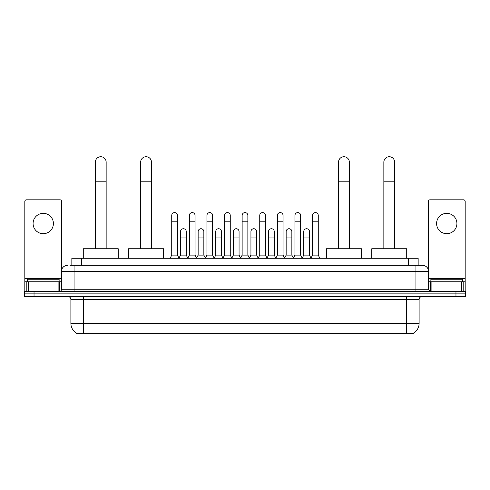 <?xml version="1.0" encoding="UTF-8"?>
<svg xmlns="http://www.w3.org/2000/svg" width="490" height="490" viewBox="0 0 490 490"><rect width="100%" height="100%" fill="white"/><g stroke="black" fill="none" stroke-linecap="round" stroke-linejoin="round"><path stroke-width="0.73" d="M71.846 265.274L71.846 258.279L418.154 258.279L418.154 265.274M413.713 332.949L413.713 333.261L76.287 333.261L76.287 332.949M76.385 333.01A11.123 11.123 0 0 1 70.885 323.412L83.594 323.412L83.594 333.01L406.406 333.01L406.406 323.412L419.115 323.412L419.115 299.586A3.179 3.179 0 0 1 422.288 296.407M70.885 323.412L70.885 299.586C70.701 297.657 69.641 296.597 67.712 296.407M413.615 333.01A11.123 11.123 0 0 0 419.115 323.412M34.031 291.323L465.5 291.323L465.5 293.865L24.5 293.865L24.5 296.407L34.031 296.407L34.031 293.865L24.5 293.865L24.5 291.323L34.031 291.323L34.031 293.865L465.5 293.865L465.5 296.407L34.031 296.407M70.082 265.274L422.288 265.274A6.352 6.352 0 0 1 428.646 271.625L428.646 289.737L430.232 291.323M69.935 265.274L74.064 265.274L74.064 271.625L61.354 271.625L61.354 289.737A1.586 1.586 0 0 1 59.768 291.323M67.712 265.274A6.352 6.352 0 0 0 61.354 271.625M428.646 271.625L415.937 271.625L415.937 265.274L422.288 265.274M59.131 281.793L59.131 279.251L27.36 279.251L27.36 281.793M43.249 213.352A10.168 10.168 0 0 0 33.081 223.52A10.168 10.168 0 0 0 43.249 233.687A10.168 10.168 0 0 0 53.41 223.52A10.168 10.168 0 0 0 43.249 213.352M58.102 291.323L58.102 281.793L28.389 281.793L28.389 291.323M61.673 269.641L61.673 201.408A1.586 1.586 0 0 0 60.086 199.822L26.405 199.822A1.586 1.586 0 0 0 24.819 201.408L24.819 281.793L28.389 281.793M58.102 281.793L61.354 281.793M24.819 291.323L24.819 281.793M462.64 281.793L462.64 279.251L430.869 279.251L430.869 281.793M95.354 248.749L95.354 162.135A5.402 5.402 0 0 1 100.756 156.739A5.402 5.402 0 0 1 106.152 162.135A5.402 5.402 0 0 0 100.756 156.739M106.152 248.749L106.152 162.135M118.231 258.279L118.231 248.749L83.282 248.749L83.282 258.279M140.661 248.749L140.661 162.135A5.402 5.402 0 0 1 146.063 156.739A5.402 5.402 0 0 1 151.465 162.135A5.402 5.402 0 0 0 146.063 156.739M151.465 248.749L151.465 162.135M163.538 258.279L163.538 248.749L128.588 248.749L128.588 258.279M338.535 248.749L338.535 162.135A5.402 5.402 0 0 1 343.937 156.739A5.402 5.402 0 0 1 349.339 162.135A5.402 5.402 0 0 0 343.937 156.739M349.339 248.749L349.339 162.135M361.412 258.279L361.412 248.749L326.463 248.749L326.463 258.279M383.848 248.749L383.848 162.135A5.402 5.402 0 0 1 389.244 156.739A5.402 5.402 0 0 1 394.646 162.135A5.402 5.402 0 0 0 389.244 156.739M394.646 248.749L394.646 162.135M406.718 258.279L406.718 248.749L371.769 248.749L371.769 258.279M170.146 258.279L171.733 255.106L177.454 255.106L179.04 258.279M177.454 255.106L177.454 215.453A2.86 2.86 0 0 0 174.593 212.593A2.86 2.86 0 0 1 174.771 212.599M171.733 255.106L171.733 221.805L177.454 221.805M171.733 221.805L171.733 215.453A2.86 2.86 0 0 1 174.593 212.593M187.744 258.279L189.336 255.106L195.057 255.106L196.643 258.279M195.057 255.106L195.057 215.453A2.86 2.86 0 0 0 192.196 212.593A2.86 2.86 0 0 1 192.374 212.599M189.336 255.106L189.336 221.805L195.057 221.805M189.336 221.805L189.336 215.453A2.86 2.86 0 0 1 192.196 212.593M205.347 258.279L206.939 255.106L212.654 255.106L214.246 258.279M212.654 255.106L212.654 215.453A2.86 2.86 0 0 0 209.793 212.593A2.86 2.86 0 0 1 209.977 212.599M206.939 255.106L206.939 221.805L212.654 221.805M206.939 221.805L206.939 215.453A2.86 2.86 0 0 1 209.793 212.593M222.95 258.279L224.536 255.106L230.257 255.106L231.844 258.279M230.257 255.106L230.257 215.453A2.86 2.86 0 0 0 227.397 212.593A2.86 2.86 0 0 1 227.581 212.599M224.536 255.106L224.536 221.805L230.257 221.805M224.536 221.805L224.536 215.453A2.86 2.86 0 0 1 227.397 212.593M240.553 258.279L242.14 255.106L247.86 255.106L249.447 258.279M247.86 255.106L247.86 215.453A2.86 2.86 0 0 0 245 212.593A2.86 2.86 0 0 1 245.178 212.599M242.14 255.106L242.14 221.805L247.86 221.805M242.14 221.805L242.14 215.453A2.86 2.86 0 0 1 245 212.593M258.157 258.279L259.743 255.106L265.464 255.106L267.05 258.279M265.464 255.106L265.464 215.453A2.86 2.86 0 0 0 262.603 212.593A2.86 2.86 0 0 1 262.781 212.599M259.743 255.106L259.743 221.805L265.464 221.805M259.743 221.805L259.743 215.453A2.86 2.86 0 0 1 262.603 212.593M275.754 258.279L277.346 255.106L283.061 255.106L284.653 258.279M283.061 255.106L283.061 215.453A2.86 2.86 0 0 0 280.207 212.593A2.86 2.86 0 0 1 280.384 212.599M277.346 255.106L277.346 221.805L283.061 221.805M277.346 221.805L277.346 215.453A2.86 2.86 0 0 1 280.207 212.593M293.357 258.279L294.943 255.106L300.664 255.106L302.257 258.279M300.664 255.106L300.664 215.453A2.86 2.86 0 0 0 297.804 212.593A2.86 2.86 0 0 1 297.987 212.599M294.943 255.106L294.943 221.805L300.664 221.805M294.943 221.805L294.943 215.453A2.86 2.86 0 0 1 297.804 212.593M310.96 258.279L312.546 255.106L318.267 255.106L319.854 258.279M318.267 255.106L318.267 215.453A2.86 2.86 0 0 0 315.407 212.593A2.86 2.86 0 0 1 315.585 212.599M312.546 255.106L312.546 221.805L318.267 221.805M312.546 221.805L312.546 215.453A2.86 2.86 0 0 1 315.407 212.593M178.991 258.187L180.534 255.106L186.255 255.106L187.793 258.187M186.255 255.106L186.255 231.592A2.86 2.86 0 0 0 183.572 228.738A2.86 2.86 0 0 1 186.255 231.592M180.534 255.106L180.534 237.944L186.255 237.944M180.534 237.944L180.534 231.592A2.86 2.86 0 0 1 183.572 228.738M196.594 258.187L198.138 255.106L203.852 255.106L205.396 258.187M203.852 255.106L203.852 231.592A2.86 2.86 0 0 0 201.176 228.738A2.86 2.86 0 0 1 203.852 231.592M198.138 255.106L198.138 237.944L203.852 237.944M198.138 237.944L198.138 231.592A2.86 2.86 0 0 1 201.176 228.738M214.197 258.187L215.735 255.106L221.456 255.106L222.999 258.187M221.456 255.106L221.456 231.592A2.86 2.86 0 0 0 218.779 228.738A2.86 2.86 0 0 1 221.456 231.592M215.735 255.106L215.735 237.944L221.456 237.944M215.735 237.944L215.735 231.592A2.86 2.86 0 0 1 218.779 228.738M231.801 258.187L233.338 255.106L239.059 255.106L240.602 258.187M239.059 255.106L239.059 231.592A2.86 2.86 0 0 0 236.376 228.738A2.86 2.86 0 0 1 239.059 231.592M233.338 255.106L233.338 237.944L239.059 237.944M233.338 237.944L233.338 231.592A2.86 2.86 0 0 1 236.376 228.738M249.398 258.187L250.941 255.106L256.662 255.106L258.199 258.187M256.662 255.106L256.662 231.592A2.86 2.86 0 0 0 253.979 228.738A2.86 2.86 0 0 1 256.662 231.592M250.941 255.106L250.941 237.944L256.662 237.944M250.941 237.944L250.941 231.592A2.86 2.86 0 0 1 253.979 228.738M267.001 258.187L268.545 255.106L274.265 255.106L275.803 258.187M274.265 255.106L274.265 231.592A2.86 2.86 0 0 0 271.582 228.738A2.86 2.86 0 0 1 274.265 231.592M268.545 255.106L268.545 237.944L274.265 237.944M268.545 237.944L268.545 231.592A2.86 2.86 0 0 1 271.582 228.738M284.604 258.187L286.148 255.106L291.862 255.106L293.406 258.187M291.862 255.106L291.862 231.592A2.86 2.86 0 0 0 289.186 228.738A2.86 2.86 0 0 1 291.862 231.592M286.148 255.106L286.148 237.944L291.862 237.944M286.148 237.944L286.148 231.592A2.86 2.86 0 0 1 289.186 228.738M302.207 258.187L303.745 255.106L309.466 255.106L311.009 258.187M309.466 255.106L309.466 231.592A2.86 2.86 0 0 0 306.789 228.738A2.86 2.86 0 0 1 309.466 231.592M303.745 255.106L303.745 237.944L309.466 237.944M303.745 237.944L303.745 231.592A2.86 2.86 0 0 1 306.789 228.738M446.751 213.352A10.168 10.168 0 0 0 436.59 223.52A10.168 10.168 0 0 0 446.751 233.687A10.168 10.168 0 0 0 456.919 223.52A10.168 10.168 0 0 0 446.751 213.352M461.611 291.323L461.611 281.793L431.898 281.793L431.898 291.323M461.611 281.793L465.182 281.793L465.182 201.408A1.586 1.586 0 0 0 463.595 199.822L429.914 199.822A1.586 1.586 0 0 0 428.327 201.408L428.327 269.641M428.646 281.793L431.898 281.793M465.182 281.793L465.182 291.323M405.132 333.261L405.132 332.949M84.868 333.261L84.868 332.949M81.377 265.274L81.377 258.279M408.623 265.274L408.623 258.279M406.406 296.407L406.406 299.586L70.885 299.586M419.115 299.586L406.406 299.586L406.406 323.412L83.594 323.412L83.594 296.407M455.97 296.407L455.97 291.323M74.064 291.323L74.064 289.737L428.646 289.737M61.354 289.737L74.064 289.737L74.064 271.625L415.937 271.625L415.937 291.323M61.354 278.614L24.819 278.614M59.664 281.793L59.664 291.323M24.843 281.793L24.843 291.323M26.828 291.323L26.828 281.793M95.354 181.202L106.152 181.202M140.661 181.202L151.465 181.202M338.535 181.202L349.339 181.202M383.848 181.202L394.646 181.202M465.182 278.614L428.646 278.614M465.157 291.323L465.157 281.793M463.173 281.793L463.173 291.323M430.336 291.323L430.336 281.793"/></g></svg>
